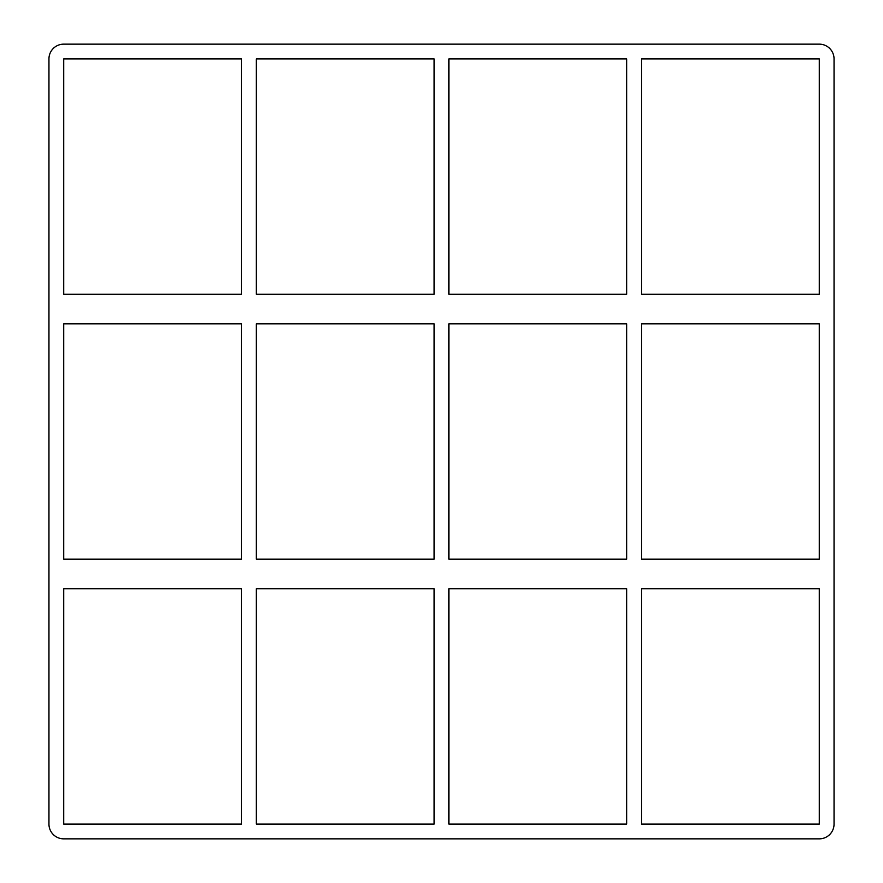 <?xml version="1.0" encoding="UTF-8"?>
<svg xmlns="http://www.w3.org/2000/svg" width="883" height="883" viewBox="0 0 883 883"><rect width="100%" height="100%" fill="white"/><g stroke="black" fill="none" stroke-linecap="round" stroke-linejoin="round"><path stroke-width="1.32" d="M241.534 559.193L63.708 559.193L63.708 323.807L241.534 323.807L241.534 559.193M434.116 559.193L256.291 559.193L256.291 323.807L434.116 323.807L434.116 559.193M819.292 559.193L641.466 559.193L641.466 323.807L819.292 323.807L819.292 559.193M626.709 559.193L448.884 559.193L448.884 323.807L626.709 323.807L626.709 559.193M63.708 588.707L241.534 588.707L241.534 824.093L63.708 824.093L63.708 588.707M641.466 588.707L819.292 588.707L819.292 824.093L641.466 824.093L641.466 588.707M256.291 588.707L434.116 588.707L434.116 824.093L256.291 824.093L256.291 588.707M448.884 588.707L626.709 588.707L626.709 824.093L448.884 824.093L448.884 588.707M819.292 44.15A14.757 14.757 0 0 1 834.049 58.907L834.049 824.093A14.757 14.757 0 0 1 819.292 838.85L63.708 838.85A14.757 14.757 0 0 1 48.951 824.093L48.951 58.907A14.757 14.757 0 0 1 63.708 44.15L819.292 44.15M63.708 294.293L63.708 58.907L241.534 58.907L241.534 294.293L63.708 294.293M434.116 58.907L434.116 294.293L256.291 294.293L256.291 58.907L434.116 58.907M626.709 58.907L626.709 294.293L448.884 294.293L448.884 58.907L626.709 58.907M641.466 58.907L819.292 58.907L819.292 294.293L641.466 294.293L641.466 58.907"/></g></svg>
